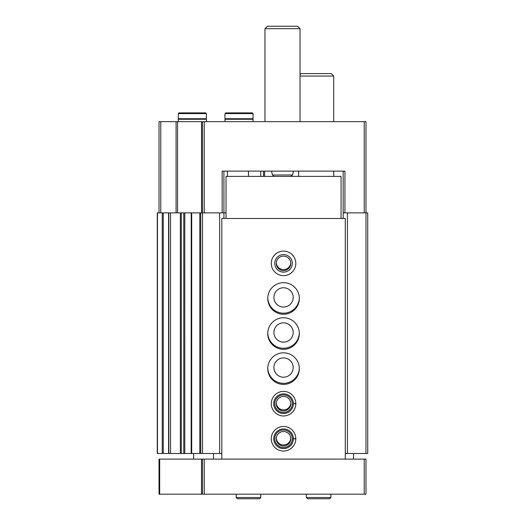 <?xml version="1.0" encoding="UTF-8"?>
<svg xmlns="http://www.w3.org/2000/svg" width="525" height="525" viewBox="0 0 525 525"><rect width="100%" height="100%" fill="white"/><g stroke="black" fill="none" stroke-linecap="round" stroke-linejoin="round"><path stroke-width="0.79" d="M343.179 218.479L343.179 212.868L367.736 212.868L367.736 453.502L365.977 453.502L365.977 121.662L364.225 121.662L364.225 212.868M343.179 171.124L343.179 212.868M159.023 212.868L159.023 121.662L202.519 121.662L202.519 212.868L222.16 212.868L222.16 171.124L344.932 171.124L344.932 212.868M202.519 121.662L364.225 121.662M263.53 171.124L263.53 176.387M226.019 212.868L222.16 212.868M267.77 297.931A15.783 15.783 0 0 0 283.546 313.189A15.783 15.783 0 0 0 299.322 297.931M267.77 333.007A15.783 15.783 0 0 0 283.546 348.265A15.783 15.783 0 0 0 299.322 333.007M267.77 368.084A15.783 15.783 0 0 0 283.546 383.342A15.783 15.783 0 0 0 299.322 368.084M168.827 453.502L157.264 453.502L157.264 212.868L170.559 212.868L170.559 453.502L168.827 453.502L168.827 212.868M181.302 453.502L170.559 453.502L170.559 212.868L183.77 212.868L183.77 453.502L181.302 453.502L181.302 212.868M191.218 453.502L183.77 453.502L183.77 212.868L202.519 212.868L202.519 453.502L219.66 453.502L219.66 212.868M191.218 212.868L191.159 453.502L199.802 453.502L199.802 212.868M200.76 212.868L200.76 453.502L199.802 453.502M200.76 453.502L202.519 453.502M219.66 453.502L221.812 453.502M227.423 176.387L227.423 171.124L223.912 171.124L223.932 218.479M260.748 176.387L260.748 171.124M345.286 453.502L347.432 453.502L347.432 212.868M347.432 453.502L365.977 453.502M290.778 438.244A7.252 7.252 0 0 1 283.546 444.964A7.252 7.252 0 0 1 276.314 438.244M290.778 403.161A7.252 7.252 0 0 1 283.546 409.887A7.252 7.252 0 0 1 276.314 403.161M283.546 377.206A9.647 9.647 0 0 1 275.192 362.736A9.647 9.647 0 0 1 291.9 362.736A9.647 9.647 0 0 1 283.546 377.206M283.546 342.129A9.647 9.647 0 0 1 275.192 327.659A9.647 9.647 0 0 1 291.9 327.659A9.647 9.647 0 0 1 283.546 342.129M283.546 307.046A9.647 9.647 0 0 1 275.192 292.582A9.647 9.647 0 0 1 291.9 292.582A9.647 9.647 0 0 1 283.546 307.046M290.778 262.848A7.252 7.252 0 0 1 283.546 269.574A7.252 7.252 0 0 1 276.314 262.848M264.954 121.662L264.954 28.704L300.031 28.704L300.031 121.662M264.954 28.704L267.409 26.25L297.577 26.25L300.031 28.704M253.03 113.597L252.328 112.895L225.671 112.895L224.969 113.597L224.969 118.742L253.03 118.742L253.03 113.597L224.969 113.597M253.03 121.662L253.03 119.267L224.969 119.267L224.969 121.662M197.603 112.895L187.084 112.895M206.377 113.597L205.675 112.895L179.012 112.895L178.31 113.597L178.31 118.742L206.377 118.742L206.377 113.597L178.31 113.597M206.377 121.662L206.377 119.267L178.31 119.267L178.31 121.662M201.482 459.113L365.977 459.113L365.977 494.189L159.023 494.189L159.023 459.113L201.482 459.113L201.482 494.189M202.519 459.113L202.519 494.189M193.607 459.113L193.607 453.502M353.528 453.502L353.528 459.113M213.563 453.502L213.563 459.113M345.286 459.113L345.286 218.479L221.812 218.479L221.812 459.113M283.546 275.651A12.278 12.278 0 0 1 272.915 257.237A12.278 12.278 0 0 1 294.177 257.237A12.278 12.278 0 0 1 283.546 275.651M283.546 314.239A15.783 15.783 0 0 1 269.876 290.561A15.783 15.783 0 0 1 297.216 290.561A15.783 15.783 0 0 1 283.546 314.239M283.546 349.315A15.783 15.783 0 0 1 269.876 325.638A15.783 15.783 0 0 1 297.216 325.638A15.783 15.783 0 0 1 283.546 349.315M283.546 384.398A15.783 15.783 0 0 1 269.876 360.721A15.783 15.783 0 0 1 297.216 360.721A15.783 15.783 0 0 1 283.546 384.398M295.824 403.567A12.278 12.278 0 0 1 295.824 403.81L293.37 403.725A9.824 9.824 0 0 1 278.624 412.191A9.824 9.824 0 0 1 278.624 395.187A9.824 9.824 0 0 1 293.37 403.653L295.824 403.567A12.278 12.278 0 0 0 277.371 393.074A12.278 12.278 0 0 0 277.371 414.304A12.278 12.278 0 0 0 295.824 403.81A12.278 12.278 0 0 1 277.371 414.304A12.278 12.278 0 0 1 277.371 393.074A12.278 12.278 0 0 1 295.824 403.567M295.824 438.644A12.278 12.278 0 0 1 295.824 438.887L293.37 438.802A9.824 9.824 0 0 1 278.624 447.267A9.824 9.824 0 0 1 278.624 430.264A9.824 9.824 0 0 1 293.37 438.729L295.824 438.644A12.278 12.278 0 0 0 277.371 428.157A12.278 12.278 0 0 0 277.371 449.38A12.278 12.278 0 0 0 295.824 438.887A12.278 12.278 0 0 1 277.371 449.38A12.278 12.278 0 0 1 277.371 428.157A12.278 12.278 0 0 1 295.824 438.644M226.019 218.479L226.019 176.387L341.073 176.387L341.073 218.479M283.546 447.536A8.768 8.768 0 0 1 275.953 434.385A8.768 8.768 0 0 1 291.139 434.385A8.768 8.768 0 0 1 283.546 447.536M283.546 446.02A7.252 7.252 0 0 1 277.266 435.14A7.252 7.252 0 0 1 289.826 435.14A7.252 7.252 0 0 1 283.546 446.02M283.546 412.46A8.768 8.768 0 0 1 275.953 399.302A8.768 8.768 0 0 1 291.139 399.302A8.768 8.768 0 0 1 283.546 412.46M283.546 410.937A7.252 7.252 0 0 1 277.266 400.063A7.252 7.252 0 0 1 289.826 400.063A7.252 7.252 0 0 1 283.546 410.937M283.546 272.147A8.768 8.768 0 0 1 275.953 258.989A8.768 8.768 0 0 1 291.139 258.989A8.768 8.768 0 0 1 283.546 272.147M283.546 270.624A7.252 7.252 0 0 1 277.266 259.75A7.252 7.252 0 0 1 289.826 259.75A7.252 7.252 0 0 1 283.546 270.624M300.031 76.059L333.71 76.059L333.71 121.662M300.031 74.655L301.088 73.605L331.255 73.605L333.71 76.059M330.901 494.189L330.901 497.523L329.674 498.75L307.578 498.75L306.351 497.523L330.901 497.523L330.901 494.189M260.748 494.189L260.748 497.523L259.521 498.75L237.418 498.75L236.191 497.523L260.748 497.523L260.748 494.189M204.271 121.662L204.271 212.868M264.607 171.124L264.607 176.387M160.775 121.662L160.775 212.868M176.092 121.662L176.092 212.868M177.562 121.662L177.562 212.868M201.528 121.662L201.528 212.868M157.461 453.502L157.461 212.868M162.225 453.502L162.225 212.868M163.242 453.502L163.242 212.868M168.584 453.502L168.584 212.868M180.344 453.502L180.344 212.868M184.787 453.502L184.787 212.868M191.697 453.502L191.697 212.868M248.469 176.387L248.469 171.124M271.576 171.124L272.403 174.996L292.589 174.996L293.409 171.124M364.225 459.113L364.225 494.189M159.672 459.113L159.672 494.189M204.271 459.113L204.271 494.189M293.37 438.729A9.824 9.824 0 0 0 278.624 430.264A9.824 9.824 0 0 0 278.624 447.267A9.824 9.824 0 0 0 293.37 438.802M293.37 403.653A9.824 9.824 0 0 0 278.624 395.187A9.824 9.824 0 0 0 278.624 412.191A9.824 9.824 0 0 0 293.37 403.725M272.403 174.996L274.116 176.387M292.589 174.996L290.876 176.387M226.367 118.742L226.367 119.267M251.626 118.742L251.626 119.267M179.714 118.742L179.714 119.267M204.973 118.742L204.973 119.267M333.71 176.387L333.71 171.124M298.633 176.387L298.633 171.124M306.351 494.189L306.351 497.523M236.191 494.189L236.191 497.523"/></g></svg>
